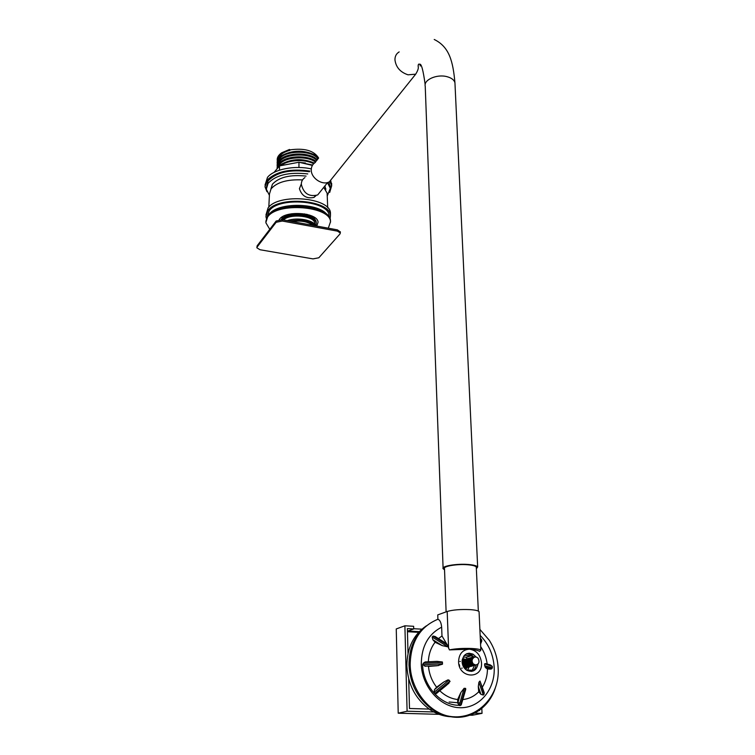 <?xml version="1.0" encoding="UTF-8"?>
<svg xmlns="http://www.w3.org/2000/svg" width="755" height="755" viewBox="0 0 755 755"><rect width="100%" height="100%" fill="white"/><g stroke="black" fill="none" stroke-linecap="round" stroke-linejoin="round"><path stroke-width="1.13" d="M316.779 226.075L318.053 222.263C318.025 212.57 285.484 209.994 279.473 219.29L279.18 219.696M265.826 221.394L267.6 216.024C277.085 200.764 330.464 204.907 330.492 220.696L330.53 222.102M269.78 229.331L265.826 222.678L267.581 217.1C277.076 201.868 330.464 206.002 330.501 221.772L328.302 228.189M278.066 167.619L279.18 164.93C283.899 156.832 307.2 155.313 315.514 162.146M278.142 164.609L279.208 162.136C284.22 153.407 309.927 152.595 316.807 160.456M278.038 164.779L279.218 161.211L282.162 158.323C288.051 154.643 295.441 153.322 304.341 154.36M278.076 163.467L279.246 159.333C284.616 149.849 313.117 150.075 317.902 159.003M278.066 161.985L279.256 158.418M278.208 158.994L279.274 156.54C281.247 153.737 284.795 151.67 289.92 150.339L289.524 149.462L281.643 152.803C277.396 155.879 276.198 159.267 278.057 162.976M286.136 164.656L297.81 162.457M299.914 162.457L305.426 162.995M281.153 165.59C287.749 159.749 305.246 158.918 313.627 163.769M279.945 165.817L281.936 164.071C292.44 158.512 303.208 158.229 314.259 163.203M281.285 161.41L282.049 161.192C292.789 155.615 303.633 155.407 314.59 160.588L315.288 160.777C307.294 155.388 289.023 155.558 281.285 161.41C278.265 163.609 276.877 166.053 277.123 168.752M317.43 159.626L314.495 157.729L317.194 159.947M282.276 155.464C292.893 150 303.595 149.811 314.41 154.879L318.214 158.597M289.92 150.339L289.911 149.877C304.51 147.876 314.08 150.594 318.629 158.059M318.563 158.135L315.099 155.058C303.784 149.764 292.591 149.962 281.53 155.662C278.123 158.106 276.707 160.834 277.293 163.854M315.194 157.918C307.191 152.585 289.156 152.746 281.407 158.531C278.057 160.957 276.679 163.656 277.264 166.638M316.128 161.344L315.288 160.777M314.41 163.08C302.84 158.191 291.76 158.597 281.171 164.288L277.812 167.931M312.617 165.024L300.009 162.485M297.687 162.476L285.588 164.76M315.146 225.773C309.55 220.668 301.009 219.101 289.514 221.073M315.883 225.915C313.863 220.082 297.159 216.959 287.23 220.649M314.826 224.292L314.826 223.433C314.807 215.902 290.279 213.127 283.446 219.96M315.798 225.717L316.213 223.395C316.194 215.184 289.373 212.23 282.115 219.714M316.213 223.254L316.213 222.319C316.185 213.533 286.702 211.192 281.219 219.611L281.219 219.62M312.721 225.33C307.87 221.593 300.952 220.318 291.968 221.526M337.409 231.124L282.285 221.036L276.151 222.291L257.106 247.064L256.87 247.8L259.984 249.726L312.995 258.889L318.827 257.776L339.986 233.937L340.326 232.984L337.409 231.124L337.4 229.86L340.316 231.974M337.4 229.86L282.304 219.743L282.285 221.036M276.151 222.291L276.17 221.007L282.304 219.743M276.17 221.007L257.125 245.819L257.106 247.064M256.87 247.612L257.125 245.819M327.17 214.845C318.94 202.585 277.689 202.095 269.271 214.194M329.114 217.129L329.086 215.656C329.057 200.622 278.944 196.404 269.233 210.815L267.298 216.449M316.034 195.62L313.995 197.423C306.681 198.924 301.821 196.007 299.414 188.674L301.33 183.871M325.782 189.76L324.924 185.89M306.068 176.104C290.25 174.433 279.039 177.132 272.432 184.22L270.894 189.09M327.179 194.564L327.123 193.148L323.725 187.391M302.538 179.907C287.457 179.218 276.962 182.2 271.054 188.854L269.459 193.95L268.818 207.096M330.077 219.025L330.464 215.59C330.445 199.971 278.425 195.47 268.044 210.409L265.92 216.496L266.317 218.318M330.464 214.882L330.454 213.127C330.426 197.461 278.453 192.94 268.072 207.927L265.939 214.996M327.236 195.998L330.312 188.288L327.5 182.682M307.738 173.924C289.071 171.847 275.849 175 268.063 183.371L266.326 189.184L269.393 195.309M330.312 187.674L328.869 182.03M309.39 171.744C290.128 169.148 276.368 172.206 268.1 180.936L266.345 187.636M329.709 192.421L331.662 185.796L329.803 181.257M309.89 171.092C290.694 168.393 276.547 171.3 267.459 179.813L264.986 186.73L266.93 191.657M331.662 185.286L330.643 180.219M311.315 168.922C294.875 165.081 273.829 169.224 267.496 177.378L265.005 185.117M298.952 167.487L298.971 162.24L279.52 165.902L274.046 172.404M279.473 170.168L279.52 165.902M312.391 165.402L298.971 162.24M476.358 568.798L477.66 566.967C476.82 565.778 473.762 564.957 468.487 564.495C456.841 563.457 441.118 566.127 443.109 568.723L444.535 569.761M315.241 162.514C312.674 164.128 311.353 166.544 311.277 169.762C310.881 178.161 322.602 185.9 329.388 181.776L333.332 176.859M446.111 611.871L444.497 568.666C442.656 566.269 457.115 563.815 467.826 564.768C472.687 565.193 475.508 565.948 476.282 567.043L476.311 567.713M304.935 177.595C302.604 179.067 301.396 181.266 301.32 184.182C303.51 193.459 308.955 197.055 317.676 194.95L321.243 190.496M465.174 659.304L462.796 658.483M466.684 665.08L466.647 664.428M463.853 659.672L462.532 659.049M476.084 656.963L473.045 654.179C466.628 651.99 462.975 654.566 462.098 661.927C462.381 665.636 463.985 668.439 466.901 670.346C472.753 672.686 476.452 670.6 477.99 664.098M474.008 657.133L471.233 654.698L466.59 653.764M434.484 689.617L443.572 682.152L447.875 679.887L448.951 680.047L434.012 692.326L434.484 689.617L436.607 687.182C431.945 681.095 429.236 674.177 428.481 666.429L437.126 665.731L428.481 666.429M480.963 694.355L478.293 686.559L478.925 682.246L483.304 695.072L480.963 694.355L478.708 691.788C474.263 696.308 468.959 698.894 462.796 699.545M480.161 635.408C488.645 644.053 493.317 654.632 494.176 667.165C495.459 689.145 479.633 708.426 459.87 707.718C440.127 707.35 421.771 686.54 421.281 663.938C421.498 646.393 428.293 634.143 441.656 627.178L441.977 635.955L447.385 645.081L433.04 636.05L432.171 637.012L447.706 646.799L442.26 645.648L435.078 642.25C430.907 647.715 428.67 654.226 428.349 661.786M495.639 686.823C489.514 708.652 467.883 722.016 446.96 715.806C426.783 710.54 410.456 687.777 410.173 664.589C410.72 641.873 419.959 626.763 437.891 619.26L437.74 614.9L447.186 611.474C452.792 609.842 460.446 609.219 470.148 609.625C475.282 609.983 478.245 610.653 479.057 611.616L479.085 612.211M481.501 662.815C482.907 679.708 458.738 678.773 458.568 661.767C458.955 653.811 462.607 649.621 469.516 649.196C476.452 650.319 480.454 654.859 481.501 662.815M442.505 662.352L423.187 663.296L425.225 661.937L436.975 661.361L442.373 661.984L442.449 664.211L437.126 665.731M443.572 682.152L436.607 687.182M448.951 680.047L450.046 681.472L445.516 686.012M460.805 692.609L464.127 688.296L459.144 705.491L457.785 703.075L460.805 692.609L457.643 699.517C451.018 698.743 445.063 695.808 439.778 690.731M464.127 688.296L465.675 688.437L465.08 691.655M478.293 686.559L478.708 691.788M479.982 681.057L484.191 692.571L484.134 694.081L479.982 681.057M485.776 667.864L484.691 665.693L492.364 667.788L491.75 668.826L490.448 669.128L485.776 667.864L487.456 668.996C487.371 675.753 485.663 681.812 482.351 687.154M484.616 663.89L485.569 663.569L490.231 664.862L492.298 666.372L484.616 663.89M480.69 646.629C484.2 651.867 486.362 657.662 487.173 664.013M480.85 650.14L479.595 651.386C478.236 650.433 474.867 649.706 469.516 649.196L449.423 649.895C455.331 648.649 462.815 648.186 471.866 648.498C477.047 648.79 480.048 649.338 480.85 650.14L479.057 611.616M447.385 645.081L449.423 649.895M464.306 662.966L464.778 664.551M437.891 619.26C439.929 619.959 441.184 622.592 441.656 627.178M480.303 638.362L480.35 639.409M480.491 642.477L481.577 639.655L480.661 638.617M481.577 639.655L481.388 641.92M492.364 667.788L492.298 666.372M490.448 669.128L487.456 668.996M483.304 695.072L484.134 694.081M461.579 703.764L460.418 705.538L465.401 688.343M459.144 705.491L460.418 705.538M457.785 703.075L457.643 699.517M446.413 685.37L437.589 692.524M437.324 692.835L436.277 693.6L434.955 693.392L449.895 681.123M434.012 692.326L434.955 693.392M425.367 666.288L423.234 664.749L442.562 663.815M423.187 663.296L423.234 664.749M442.26 645.648L432.823 639.693L435.078 642.25M432.823 639.693L432.171 637.012M433.04 636.05L435.078 636.474L446.271 643.468M438.466 638.607L441.977 635.955M484.691 665.693L484.625 664.258M478.925 682.246L479.765 681.255M467.185 653.528L467.873 653.707M464.183 655.567L462.268 659.596M472.451 657.256L471.611 655.699L464.382 655.349M466.363 669.996L472.252 670.251L474.517 665.41M474.584 665.278L470.846 665.542M471.554 671.412C474.065 670.251 475.584 668.128 476.103 665.042M476.112 665.013L473.036 664.796C469.865 661.512 469.978 658.917 473.376 657.02M465.627 669.421L467.439 667.363M467.656 670.053L469.166 666.835M468.327 661.012L468.666 661.588M467.137 658.794L466.288 657.209L463.466 657.077M466.288 657.209L471.611 655.699M465.212 669.043L466.109 667.722M449.149 701.999L459.889 702.924M463.636 716.061C470.469 714.891 476.556 712.012 481.888 707.435M425.225 626.82C414.382 636.087 408.965 648.866 408.993 665.164C410.097 684.162 417.94 698.97 432.53 709.606C442.6 716.155 453.009 718.307 463.759 716.042M485.946 667.911L485.909 667.241M470.261 654.236L469.648 653.179M433.474 709.398L434.125 709.813M426.415 625.801C413.504 634.596 406.983 647.998 406.86 666.014C407.936 684.672 415.637 699.215 429.982 709.634C437.758 714.759 445.941 717.137 454.529 716.759M475.631 665.023C479.066 664.173 479.869 661.89 478.057 658.171C476.273 656.567 474.64 656.586 473.159 658.218C471.743 659.766 471.743 661.644 473.168 663.862L475.631 665.023M473.536 656.954C470.289 658.955 470.233 661.54 473.366 664.702L476.292 664.985M476.348 657.095L474.989 656.708C471.441 657.709 470.837 660.087 473.168 663.862M475.386 665.089L473.715 664.608C470.403 660.88 470.714 658.275 474.668 656.793L475.508 656.963M472.856 657.143C469.61 659.143 469.553 661.729 472.687 664.891L475.943 665.023M474.98 657.01L473.706 656.926M473.545 656.992L474.631 657.095M475.763 665.023L472.196 665.174M472.177 657.341C468.94 659.332 468.883 661.909 471.998 665.07L473.659 665.551L475.527 665.051M474.338 657.209L473.376 657.086M473.234 657.171L474.102 657.331M475.282 665.08L473.338 665.636L471.677 665.155C468.506 661.89 468.619 659.294 472.017 657.397M471.498 657.529C468.26 659.521 468.204 662.097 471.318 665.259L472.979 665.731L474.848 665.231M473.885 657.473L473.074 657.284M472.932 657.407L473.696 657.624M470.818 657.718C467.59 659.71 467.524 662.286 470.648 665.438L472.3 665.919L474.168 665.419M473.923 665.448L471.979 666.004L470.318 665.523C467.156 662.258 467.279 659.672 470.667 657.775M470.148 657.907C466.911 659.898 466.854 662.475 469.969 665.617L471.63 666.099L473.489 665.599M472.432 666.033L469.648 665.712C466.533 662.569 466.59 660.002 469.808 658.001M469.468 658.096C466.241 660.087 466.184 662.654 469.289 665.806L472.252 666.061M471.752 666.212L468.968 665.891C465.863 662.758 465.92 660.191 469.138 658.19M468.355 666.363L471.573 666.24M471.884 665.995L468.166 666.278M468.128 658.473C464.901 660.465 464.844 663.032 467.949 666.165L470.893 666.429M471.743 659.625L472.139 660.172M471.205 666.184L469.28 666.731L467.628 666.25C464.523 663.126 464.58 660.559 467.798 658.568M469.733 666.75L466.826 666.646M466.788 658.851C463.57 660.833 463.513 663.4 466.609 666.523L469.553 666.788M471.026 660.946L471.526 662.739M471.535 663.4L471.488 663.89M469.865 666.542L466.165 666.825M466.128 659.039C462.909 661.021 462.843 663.579 465.939 666.712L467.59 667.184L469.44 666.684M470.318 665.523L470.752 665.193C466.279 670.147 462.164 658.181 468.393 659.511M471.195 663.352L471.167 662.767M470.705 661.097L470.337 660.465M468.393 667.109L465.618 666.797C462.485 663.551 462.598 660.984 465.967 659.096M465.457 659.228C462.239 661.21 462.183 663.758 465.269 666.891L466.92 667.363L468.77 666.863M469.704 666.004L470.082 665.381C465.608 670.317 461.503 658.379 467.723 659.7M470.525 663.551L470.507 662.975M470.025 661.257L469.657 660.634M467.723 667.288L464.948 666.976C461.815 663.739 461.937 661.172 465.307 659.285M464.797 659.408C461.579 661.389 461.522 663.947 464.608 667.071L467.864 667.184M469.855 663.739L469.836 663.183M469.346 661.427L468.978 660.814M468.987 661.437L469.525 663.352M469.525 663.985L469.468 664.466M467.855 667.09L465.929 667.628L463.24 666.316M463.645 667.071L465.59 667.722L467.43 667.222M468.798 658.284C465.571 660.276 465.514 662.843 468.619 665.985L468.742 665.75M469.176 664.089L469.166 663.39M468.308 661.597L468.855 663.56M468.855 664.183L468.798 664.655M467.185 667.269L463.91 667.477M464.117 667.779L466.524 667.543M468.506 664.277L468.506 663.598M465.722 667.826L464.25 667.958M464.344 668.081L465.863 667.722M467.845 664.476L467.845 663.796M466.958 661.927L467.524 663.966M465.854 667.628L464.533 668.071M466.458 658.945C463.249 660.936 463.192 663.494 466.288 666.618L464.051 667.014M467.175 664.664L467.185 664.004M466.637 662.078L466.288 661.512M466.288 662.097L466.864 664.164M466.524 664.711L466.514 664.202M464.948 662.428L465.542 664.57M464.136 659.596L462.324 661.323M459.333 664.626L459.663 666.335M472.687 664.891L472.356 664.976C469.185 661.701 469.299 659.106 472.696 657.209M471.328 665.259L470.997 665.344C467.836 662.069 467.949 659.483 471.337 657.586M468.619 665.985L468.298 666.07C465.193 662.937 465.25 660.38 468.468 658.379M467.458 658.662C464.24 660.653 464.174 663.211 467.279 666.344L468.93 666.825M467.279 666.344L466.958 666.429C463.863 663.305 463.919 660.748 467.128 658.756M462.098 661.956L464.636 659.474M462.117 660.757L463.976 659.662M463.466 659.785L462.145 660.465M462.183 660.276L463.315 659.842M462.183 660.144L462.655 660.03M408.021 653.386L407.37 628.594L413.712 628.953L413.636 626.291L404.897 625.791L407.096 711.219L398.215 713.201L442.883 714.438M467.798 715.127L472.309 715.249L482.03 713.343L481.766 707.539M407.096 711.219L437.872 712.088M473.196 713.097L482.03 713.343M421.885 629.17L413.702 628.717M404.897 625.791L396.252 628.943L398.215 713.201M477.839 710.493L479.567 710.549L479.51 709.332M408.7 678.858L409.484 708.492L429.161 709.068M413.712 628.953L407.842 631.029L419.27 631.652M418.648 632.331L407.455 631.718M468.619 653.783L468.6 653.217M472.668 663.135C471.224 660.568 471.582 658.719 473.744 657.586M472.847 658.549C467.081 656.142 468.94 668.09 474.234 664.645C470.374 662.144 470.176 659.823 473.611 657.69M474.517 664.777C470.025 665.882 468.921 657.152 473.394 657.916M474.451 664.749C469.45 667.042 467.987 656.605 473.168 658.209M473.942 664.476C469.27 668.911 465.75 657.143 471.771 658.577M472.017 658.671L472.555 658.973M473.451 664.438C468.978 669.458 464.825 657.397 471.092 658.766M472.772 664.626C468.308 669.628 464.155 657.596 470.412 658.955M471.715 659.785L472.13 660.285M472.092 664.815C467.628 669.798 463.495 657.794 469.742 659.143M471.724 660.946L472.12 662.371M472.13 663.079L472.054 663.579M471.413 664.995C466.958 669.968 462.824 657.992 469.063 659.323M471.035 661.106L471.45 662.579M471.46 663.277L471.384 663.768M470.356 661.276L470.78 662.796M470.78 663.475L470.714 663.956M469.676 661.437L470.12 662.994M470.11 663.664L470.035 664.155M469.393 665.551C464.938 670.487 460.843 658.568 467.052 659.879M468.997 661.606L469.45 663.201M469.44 663.862L469.365 664.343M468.713 665.74C464.278 670.657 460.191 658.766 466.382 660.068M468.317 661.767L468.78 663.409M468.77 664.06L468.695 664.532M468.043 665.919C463.608 670.827 459.531 658.964 465.712 660.257M467.647 661.937L468.119 663.617M468.1 664.249L468.024 664.721M467.383 666.099L463.4 666.627M462.088 661.71L465.052 660.436M466.967 662.097L467.449 663.815M462.098 661.069L464.382 660.625M466.297 662.267L466.788 664.023M466.043 666.467L463.966 667.552M462.107 660.861L463.721 660.804M465.627 662.428L466.128 664.221M465.382 666.646L464.004 667.609M462.107 660.889L463.06 660.984M464.957 662.597L465.467 664.419M464.721 666.835L463.938 667.514M464.287 662.758L464.806 664.617M463.617 662.928L464.155 664.815M462.192 668.081L461.692 668.222M459.833 661.484L460.314 661.427M462.957 663.088L463.495 665.013M462.296 663.258L462.834 665.212M290.033 215.033L289.76 214.109M309.616 215.109L308.304 215.741M307.219 215.411L306.643 214.269M281.955 217.072L283.021 217.921M313.438 218.261L314.505 217.44M281.379 217.468L282.502 218.318M313.948 218.667L315.071 217.846M307.162 214.392L307.474 215.486M420.242 65.978L420.129 64.713M455.029 84.522L454.944 82.767C454.132 79.888 451.433 77.85 446.856 76.642C436.758 73.905 423.366 79.945 425.235 86.249L443.091 568.034M399.178 51.906C396.347 53.586 394.931 56.229 394.95 59.834C395.922 67.242 400.282 72.235 408.021 74.811L415.684 74.179C417.808 70.696 418.648 68.224 418.204 66.742C418.072 64.458 418.534 63.646 419.591 64.298C421.299 63.184 423.168 69.96 425.169 84.607M448.574 648.149L447.186 611.474M422.602 664.334C422.8 685.653 440.609 705.557 459.21 705.293M278.095 161.938L278.104 160.683M330.492 220.696L330.501 221.772M282.162 158.323L281.407 158.531M281.936 164.071L281.171 164.288M304.699 213.882L304.699 214.826M314.826 224.32L314.826 223.433M316.213 223.395L316.213 222.319M340.326 232.984L340.316 231.728M291.808 213.74L291.798 214.684M329.095 217.1L329.086 215.656M315.288 195.8L313.995 197.423M325.754 189.722L325.754 188.495M327.123 193.148L327.698 207.785M330.464 215.59L330.454 213.127M330.312 188.288L330.294 185.862M331.662 185.796L331.653 183.38M434.219 39.477C449.404 46.895 452.981 61.363 454.944 82.767L477.66 566.967M418.657 64.213L418.147 65.487M329.388 181.776L415.684 74.179M478.33 611.059L476.282 567.043M327.661 182.474L317.676 194.95M463.551 659.492L464.872 659.115M471.233 654.698L473.045 654.179M446.96 715.806C475.121 722.412 500.254 697.224 498.14 667.93C497.592 657.973 494.648 648.753 489.297 640.278L479.925 629.415M438.627 665.551L424.82 666.212M481.85 640.731L480.567 644.072M491.75 668.826L485.031 667.005M465.759 689.315L461.22 704.981M448.989 683.162L436.277 693.6M433.502 709.389L432.53 709.606M431.945 709.2L429.982 709.634"/></g></svg>
